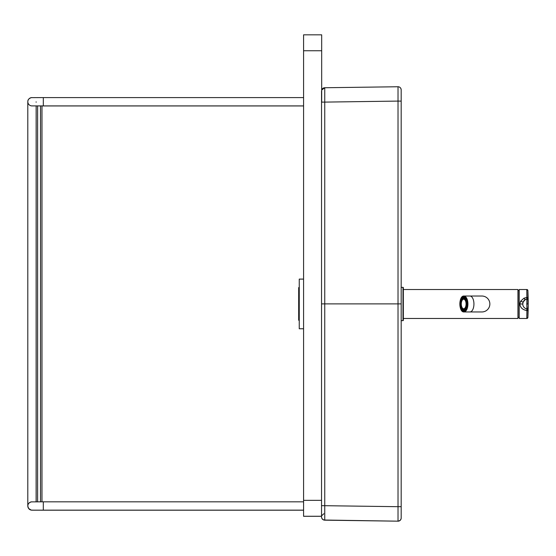 <?xml version="1.0" encoding="UTF-8"?>
<svg xmlns="http://www.w3.org/2000/svg" width="556" height="556" viewBox="0 0 556 556"><rect width="100%" height="100%" fill="white"/><g stroke="black" fill="none" stroke-linecap="round" stroke-linejoin="round"><path stroke-width="0.83" d="M303.583 279.105L299.253 279.105L299.253 328.77L303.583 328.77M398.02 521.174L324.753 520.041A3.26 3.26 -0 0 1 321.535 516.788L321.535 516.913A3.26 3.26 0 0 0 324.753 520.173L398.02 521.174A3.114 3.114 0 0 0 401.175 518.06L401.175 89.864A3.114 3.114 180 0 0 398.02 86.75L398.02 101.088L401.175 101.116M401.175 103.68L401.175 89.989M324.753 520.173L324.753 303.889L398.02 303.889L398.02 101.088L324.753 102.102L324.753 87.744L398.02 86.75A3.114 3.114 180 0 1 401.175 89.864C400.98 87.952 399.931 86.91 398.02 86.75L324.753 87.744L321.681 90.044A3.26 3.26 180 0 1 324.753 87.744M398.02 521.042A3.114 3.114 0 0 0 401.175 517.928A3.114 3.114 0 0 1 398.02 521.042L398.02 506.69L321.535 505.654L321.535 91.003M321.535 516.552L321.535 458.853M321.535 516.788L321.535 505.654M517.949 318.47L517.949 289.516L517.949 318.47L403.343 318.47M518.095 317.566L518.095 290.42L519.144 290.635M481.892 311.958A7.965 7.965 0 0 0 489.857 303.993A7.965 7.965 0 0 0 481.899 296.028A7.965 7.965 0 0 1 489.857 303.993M466.178 300.713A5.067 2.537 -90 0 0 464.246 298.926A5.067 2.537 -90 0 0 463.76 299.017L462.898 299.475A4.782 2.391 -90 0 0 461.292 303.993A4.782 2.391 -90 0 0 462.898 308.504A4.782 2.391 -90 0 0 463.683 308.768A4.782 2.391 -90 0 0 466.067 303.993A4.782 2.391 -90 0 0 463.683 299.211A4.782 2.391 -90 0 0 462.898 299.475M462.898 308.504L463.76 308.969A5.067 2.537 -90 0 0 464.246 309.06A5.067 2.537 -90 0 0 466.178 307.273M466.533 300.087L466.143 300.608A5.97 2.988 90 0 1 466.616 302.909L467.096 302.909M464.58 297.384L464.225 298.12A5.97 2.988 90 0 1 465.372 299.072L465.872 299.072A5.97 2.988 90 0 1 466.442 300.087M464.399 297.307A6.7 3.35 90 0 1 464.406 297.307A6.7 3.35 90 0 0 464.184 297.293A6.7 3.35 90 0 0 463.641 297.384L463.141 297.384A6.7 3.35 90 0 0 461.73 298.551L461.987 299.072A5.97 2.988 90 0 1 463.141 298.12L463.641 298.12A5.97 2.988 90 0 1 464.184 298.023A5.97 2.988 90 0 1 464.225 298.023A5.97 2.988 -90 0 0 461.258 303.993A5.97 2.988 -90 0 0 464.211 309.963A5.97 2.988 90 0 1 464.184 309.963A5.97 2.988 90 0 1 463.641 309.866L463.141 309.866L463.141 310.602L463.641 310.602L463.641 309.866M461.987 299.072L462.488 299.072A5.97 2.988 90 0 0 461.723 300.608L461.223 300.608A5.97 2.988 90 0 0 460.743 302.909L461.244 302.909A5.97 2.988 90 0 0 461.195 303.993A5.97 2.988 90 0 0 461.244 305.077L460.743 305.077A5.97 2.988 -90 0 0 461.223 307.378L461.723 307.378A5.97 2.988 90 0 0 462.488 308.914L461.987 308.914A5.97 2.988 -90 0 0 463.141 309.866M460.875 305.077A6.7 3.35 90 0 1 460.834 303.993A6.7 3.35 90 0 1 460.875 302.909M460.743 302.909L460.375 302.909A6.7 3.35 90 0 1 460.959 300.087L461.459 300.087A6.7 3.35 90 0 1 461.953 298.996M464.225 297.384A6.7 3.35 90 0 1 465.636 298.551L465.803 298.551M466.401 300.087A6.7 3.35 90 0 1 466.984 302.909M460.959 300.087L461.223 300.608M463.141 297.384L463.141 298.12M465.636 298.551L465.372 299.072M460.743 305.077L460.375 305.077A6.7 3.35 -90 0 0 460.959 307.899L461.223 307.378M463.141 310.602A6.7 3.35 -90 0 1 461.73 309.435L461.987 308.914M465.372 308.914A5.97 2.988 -90 0 1 464.225 309.866L464.225 310.602A6.7 3.35 -90 0 0 465.636 309.435L465.372 308.914L465.872 308.914A5.97 2.988 90 0 0 466.442 307.899M466.984 305.077A6.7 3.35 -90 0 1 466.401 307.899L466.143 307.378A5.97 2.988 -90 0 0 466.616 305.077L467.096 305.077M461.459 300.087L461.723 300.608M464.225 310.602L464.58 310.602M464.406 310.672A6.7 3.35 90 0 1 464.399 310.672A6.7 3.35 90 0 1 464.184 310.686A6.7 3.35 90 0 1 463.641 310.602M461.953 308.99A6.7 3.35 90 0 1 461.459 307.899L461.723 307.378M460.959 307.899L461.459 307.899M466.72 305.077A5.067 2.537 -90 0 0 466.776 303.993A5.067 2.537 -90 0 0 466.72 302.909M463.641 297.384L463.641 298.12M527.971 297.828A1.084 0.493 -1.7 0 0 526.886 297.404L523.947 298.204L520.59 301.227L519.867 303.993C520.207 307.586 522.55 309.782 526.886 310.582L526.796 289.516L519.214 289.516L519.214 318.47L526.796 318.47A1.084 1.084 85.6 0 0 526.942 318.463A1.084 1.084 85.6 0 1 526.796 318.47L526.886 310.582A1.084 0.493 1.7 0 0 527.971 310.158L528.193 303.993A44.501 44.501 -179.4 0 0 527.957 300.011L527.88 290.552L526.963 289.523A1.084 1.084 -85.2 0 1 527.88 290.552A289.787 289.787 180 0 1 528.193 302.52M519.214 318.47L519.144 289.85M526.942 318.463A1.084 1.084 85.6 0 0 527.88 317.434L528.193 305.459A289.787 289.787 0 0 1 527.88 317.434L526.942 318.463A1.084 1.084 85.6 0 0 527.88 317.434L527.971 310.158M527.991 308.003L526.622 308.914A1.084 1.084 -35.1 0 0 527.957 307.968A44.501 44.501 -0.2 0 0 528.193 303.993L527.991 299.983L526.636 299.065A5.067 5.067 180 0 0 526.622 308.914L526.622 308.914A1.084 1.084 7.7 0 0 526.706 308.934M526.72 299.052A1.084 1.084 -7.7 0 0 526.643 299.065L525.357 299.573L523.224 301.88L522.765 303.993L519.867 303.993M526.664 308.927A1.084 1.084 103.5 0 0 526.671 308.927L526.622 308.914A5.067 5.067 0 0 1 526.622 299.072L527.971 300.004L527.971 303.993L526.636 303.993M402.982 320.645A0.361 0.361 0 0 0 403.343 320.284L403.343 287.702A0.361 0.361 0 0 0 402.982 287.341L402.982 320.645L401.175 320.645L401.175 287.341L402.982 287.341M299.253 287.584L298.69 287.584L298.676 303.917L298.683 320.249L299.253 320.249M321.681 102.116L321.681 34.826L303.583 34.826L303.583 516.309L321.535 516.309L321.535 516.677M321.681 34.826L303.583 34.826M303.583 510.193L43.305 510.193L43.305 501.818L31.31 501.88C28.856 502.707 27.696 504.077 27.828 505.988L27.828 505.988A4.163 4.163 180 0 1 31.866 501.825A4.163 4.163 180 0 0 27.828 505.988L27.828 505.988A4.163 4.163 180 0 0 32.47 510.123M31.31 510.137L28.648 508.504L27.835 506.252A4.163 4.163 180 0 0 32.582 510.144A4.163 4.163 180 0 1 27.835 506.252L27.821 506.196M303.583 105.953L43.312 105.953L43.312 97.585L31.317 97.641C28.856 98.468 27.696 99.837 27.828 101.748L27.828 101.748A4.163 4.163 180 0 1 31.866 97.585A4.163 4.163 180 0 0 27.828 101.748L27.828 101.748A4.163 4.163 180 0 0 32.47 105.883M40.518 105.911L40.518 501.818M41.971 501.818L41.971 105.911M36.175 105.911L36.175 501.818M37.627 501.818L37.627 105.911M401.175 506.662L398.02 506.69L398.02 303.889L401.175 303.889M321.535 303.889L324.753 303.889L324.753 102.102L321.535 102.13M462.787 297.536A6.79 3.392 90 0 1 463.836 297.203A6.79 3.392 90 0 1 465.747 298.377M460.486 305.077A6.79 3.392 90 0 1 460.444 303.993A6.79 3.392 90 0 1 460.486 302.909M461.063 300.087A6.79 3.392 90 0 1 461.765 298.621M460.194 303.993A6.971 3.482 90 0 1 463.683 297.022A6.971 3.482 90 0 1 467.165 303.993A6.971 3.482 90 0 1 463.683 310.964A6.971 3.482 90 0 1 460.194 303.993M465.747 309.609A6.79 3.392 90 0 1 463.836 310.783A6.79 3.392 90 0 1 462.787 310.443M461.765 309.365A6.79 3.392 90 0 1 461.063 307.899M459.847 303.993A7.673 3.836 -90 0 0 463.683 311.666A7.673 3.836 -90 0 0 467.52 303.993A7.673 3.836 -90 0 0 463.683 296.32A7.673 3.836 -90 0 0 459.847 303.993M461.549 310.373A7.965 3.982 -90 0 0 463.933 311.958A7.965 3.982 -90 0 0 467.916 303.993A7.965 3.982 -90 0 0 463.933 296.028A7.965 3.982 -90 0 0 461.549 297.613M469.952 296.028L463.933 296.028C458.575 295.653 458.575 312.326 463.933 311.958L469.952 311.958A7.965 3.982 -90 0 0 473.934 303.993A7.965 3.982 -90 0 0 469.952 296.028L481.899 296.028M526.845 309.803A1.084 0.778 -1.3 0 0 527.978 309.115L528.144 306.405M520.59 301.227A2.898 0.507 -155.4 0 0 523.224 301.88L523.404 301.526M523.947 298.204A2.898 0.605 -119.2 0 0 525.357 299.573L525.893 299.309M526.845 298.183A1.084 0.778 1.3 0 1 527.978 298.871L528.144 301.581M303.583 500.337L321.535 500.337M321.535 516.267L303.583 516.267M303.583 50.756L321.681 50.756M323.849 513.723L321.681 515.753M518.095 317.351L519.144 317.351M517.949 289.516L403.343 289.516M469.952 311.958L481.899 311.958M463.836 297.203C468.062 296.633 468.062 311.353 463.836 310.783M526.636 299.065L526.15 299.211M303.583 516.309L321.535 516.309M43.305 501.818L303.583 501.818M32.012 510.151L303.583 510.144M43.305 510.193L31.866 510.186M43.312 97.585L303.583 97.585M32.012 105.911L303.583 105.911M43.312 105.953L41.971 105.953M36.147 501.818L36.147 105.911L36.126 501.818M36.126 102.214L36.126 101.859M27.8 506.196L27.8 101.859"/></g></svg>
